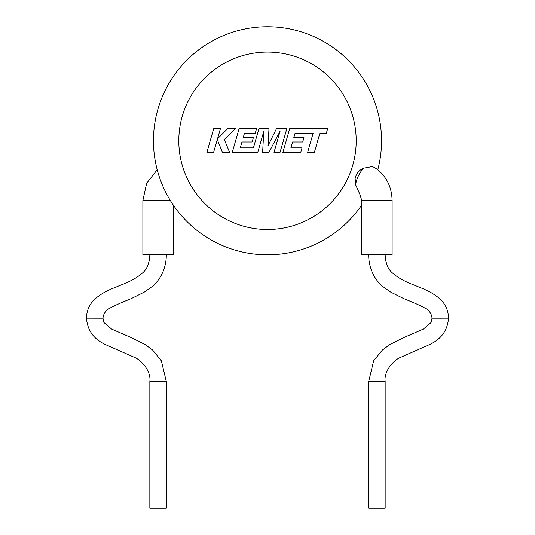 <?xml version="1.0" encoding="UTF-8"?>
<svg xmlns="http://www.w3.org/2000/svg" width="535" height="535" viewBox="0 0 535 535"><rect width="100%" height="100%" fill="white"/><g stroke="black" fill="none" stroke-linecap="round" stroke-linejoin="round"><path stroke-width="0.8" d="M392.122 200.511C391.72 186.073 385.822 175.039 374.413 167.408L372.086 166.619L363.92 168.117C359.212 169.963 356.283 173.427 355.126 178.523L355.635 184.822L360.155 195.007L361.713 200.511L392.122 200.511L392.122 254.827L361.713 254.827L361.713 200.511M385.153 254.827C385.554 263.267 388.042 269.359 392.603 273.097C402.507 281.53 412.706 284.212 418.845 287.054C430.782 291.522 439.101 296.932 443.803 303.291C446.919 307.745 448.484 312.707 448.504 318.178L432.033 318.185L431.056 322.558L423.372 329.085L403.771 337.578L389.687 344.654L382.371 350.05L373.644 360.797L368.682 381.529L368.682 508.243L385.153 508.25L385.153 381.542L368.682 381.529M166.318 254.827C166.291 270.168 158.888 281.377 151.606 286.947L144.49 292.01L131.082 298.704C122.127 302.255 115.56 305.157 111.367 307.411C106.325 309.665 103.522 313.256 102.967 318.185L86.496 318.178C87.452 330.958 94.347 340.006 107.181 345.329L134.486 357.387C141.233 359.968 151.278 371.029 149.847 381.542L149.847 508.25L166.318 508.243L166.318 381.529L149.847 381.542M170.351 200.511L142.878 200.511L142.878 254.827L173.286 254.827L173.286 205.045M361.713 205.045A114.035 114.035 0 0 1 153.465 140.785A114.035 114.035 0 0 1 267.5 26.75A114.035 114.035 0 0 1 377.79 169.776M213.672 128.728L206.878 152.375L213.599 152.375L217.284 139.535L222.44 152.375L229.629 152.375L224.312 139.535L235.346 128.728L227.569 128.728L217.518 138.812L220.407 128.728L213.672 128.728M286.82 128.728L276.448 128.728L268.068 145.62L268.978 128.728L258.907 128.728L253.403 147.874L240.289 147.874L241.967 141.996L252.112 141.996L253.363 137.629L243.211 137.629L244.495 133.228L255.269 133.228L256.546 128.728L239.078 128.728L232.27 152.375L257.75 152.375L263.795 131.322L262.611 152.375L268.918 152.375L280.086 131.222L274.007 152.375L280.019 152.375L286.82 128.728M295.079 133.228L313.109 133.295L307.625 152.375L314.359 152.375L319.843 133.295L326.317 133.295L327.634 128.728L289.669 128.728L282.868 152.375L300.73 152.375L302.007 147.874L290.879 147.874L292.558 141.996L302.703 141.996L303.954 137.629L293.802 137.629L295.079 133.228M355.635 184.822A15.207 7.109 -64.9 0 1 356.939 179.372A15.207 7.109 -64.9 0 1 363.92 168.117M153.465 140.785A114.035 114.035 0 0 1 267.5 26.75A114.035 114.035 0 0 1 381.535 140.785M356.196 140.785A88.696 88.696 0 0 0 267.5 52.089A88.696 88.696 0 0 0 178.804 140.785A88.696 88.696 0 0 0 267.5 229.488A88.696 88.696 0 0 0 356.196 140.785M448.504 318.178C447.548 330.958 440.653 340.006 427.819 345.329L400.514 357.387C393.767 359.968 383.722 371.029 385.153 381.542M102.967 318.185L103.944 322.558L111.628 329.085L131.229 337.578L145.313 344.654L152.629 350.05L161.356 360.797L166.318 381.529M142.878 200.511L146.643 183.311L157.21 169.776M149.847 254.827C149.446 263.267 146.958 269.359 142.397 273.097C132.493 281.53 122.294 284.212 116.155 287.054C104.218 291.522 95.899 296.932 91.197 303.291C88.081 307.745 86.516 312.707 86.496 318.178M368.682 254.827C368.709 270.168 376.112 281.377 383.394 286.947L390.51 292.01L403.918 298.704C412.873 302.255 419.44 305.157 423.633 307.411C428.675 309.665 431.478 313.256 432.033 318.185"/></g></svg>
